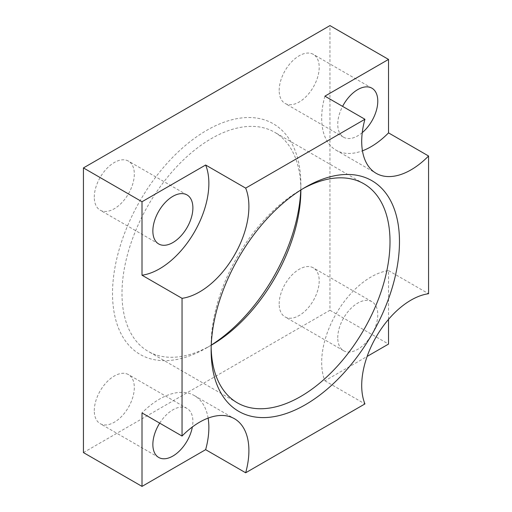 <?xml version="1.0" encoding="UTF-8"?>
<svg xmlns="http://www.w3.org/2000/svg" width="512" height="512" viewBox="0 0 512 512"><rect width="100%" height="100%" fill="white"/><g stroke="black" fill="none" stroke-linecap="round" stroke-linejoin="round"><path stroke-width="0.38" stroke-dasharray="2.56 1.92" d="M83.437 452.582L329.958 310.259L329.958 25.6M279.174 90.445A28.307 16.346 -60 0 1 291.533 61.958A28.307 16.346 -60 0 1 313.344 54.374A28.307 16.346 -60 0 1 319.206 67.328A28.307 16.346 -60 0 1 306.848 95.821A28.307 16.346 -60 0 1 285.037 103.405A28.307 16.346 -60 0 1 279.174 90.445M94.285 197.19A28.307 16.346 -60 0 1 106.643 168.698A28.307 16.346 -60 0 1 128.454 161.114A28.307 16.346 -60 0 1 134.317 174.074A28.307 16.346 -60 0 1 121.958 202.566A28.307 16.346 -60 0 1 100.147 210.15A28.307 16.346 -60 0 1 94.285 197.19M279.174 303.936A28.307 16.346 -60 0 1 291.533 275.45A28.307 16.346 -60 0 1 313.344 267.866A28.307 16.346 -60 0 1 319.206 280.826A28.307 16.346 -60 0 1 306.848 309.312A28.307 16.346 -60 0 1 285.037 316.896A28.307 16.346 -60 0 1 279.174 303.936M94.285 410.682A28.307 16.346 -60 0 1 106.643 382.195A28.307 16.346 -60 0 1 128.454 374.611A28.307 16.346 -60 0 1 134.317 387.571A28.307 16.346 -60 0 1 121.958 416.058A28.307 16.346 -60 0 1 100.147 423.642A28.307 16.346 -60 0 1 94.285 410.682M300.755 190.035A133.178 76.89 120 0 0 300.864 184.723A133.178 76.89 120 0 0 206.694 130.355A133.178 76.89 120 0 0 112.525 293.459A133.178 76.89 120 0 0 206.694 347.834A133.178 76.89 120 0 0 206.694 347.827A133.178 76.89 120 0 0 211.245 345.082M324.902 96.154A69.728 40.256 120 0 0 336.115 150.202A69.728 40.256 120 0 0 362.451 150.816M362.253 132.64A28.307 16.346 -60 0 1 343.61 137.222A28.307 16.346 -60 0 1 337.747 124.262A28.307 16.346 -60 0 1 342.598 106.368M208.122 418.118A69.728 40.256 120 0 0 194.426 395.616A69.728 40.256 120 0 0 142.01 412.928M159.699 423.142A28.307 16.346 -60 0 1 187.027 408.422A28.307 16.346 -60 0 1 192.89 421.382A28.307 16.346 -60 0 1 192.358 426.976M388.531 319.366L388.531 270.605A69.728 40.256 120 0 0 336.115 313.811A69.728 40.256 120 0 0 324.902 380.806L367.13 356.429M337.747 337.754A28.307 16.346 -60 0 1 350.106 309.267A28.307 16.346 -60 0 1 371.917 301.683A28.307 16.346 -60 0 1 377.779 314.643A28.307 16.346 -60 0 1 365.421 343.13A28.307 16.346 -60 0 1 343.61 350.714A28.307 16.346 -60 0 1 337.747 337.754M388.531 270.605L428.563 293.715M329.958 310.259L388.531 344.077M324.902 380.806L364.934 403.923M211.162 347.603A126.483 73.024 -60 0 1 211.136 344.928A126.483 73.024 -60 0 1 300.57 190.016A126.483 73.024 -60 0 1 302.906 188.704M300.57 190.016L305.299 187.283L300.57 190.016M211.238 345.21A126.483 73.024 -60 0 1 148.186 351.36A126.483 73.024 -60 0 1 121.99 293.459A126.483 73.024 -60 0 1 211.43 138.554A126.483 73.024 -60 0 1 274.669 132.288A126.483 73.024 -60 0 1 300.864 189.965M206.694 347.834L211.43 345.101L206.694 347.827M194.426 395.616L234.458 418.726M336.115 150.202L376.147 173.318M211.136 344.928L211.136 350.394M363.814 183.75L274.669 132.288M300.864 190.189L300.864 184.723M237.331 402.829L148.186 351.36M371.917 88.186L313.344 54.374M343.61 137.222L285.037 103.405M187.027 194.931L128.454 161.114M158.72 243.968L100.147 210.15M371.917 301.683L313.344 267.866M343.61 350.714L285.037 316.896M187.027 408.422L128.454 374.611M158.72 457.459L100.147 423.642"/><path stroke-width="0.77" d="M364.934 119.264L245.67 188.122A69.728 40.256 -60 0 1 234.458 255.117A69.728 40.256 -60 0 1 182.042 298.323L182.042 436.045A69.728 40.256 -60 0 1 234.458 418.726A69.728 40.256 -60 0 1 245.67 472.781L364.934 403.923A69.728 40.256 -60 0 1 376.147 336.928A69.728 40.256 -60 0 1 428.563 293.715L428.563 156A69.728 40.256 -60 0 1 376.147 173.318A69.728 40.256 -60 0 1 364.934 119.264L324.902 96.154L388.531 59.418L329.958 25.6L83.437 167.923L83.437 452.582L142.01 486.4L205.638 449.664A69.728 40.256 120 0 0 208.122 418.118M211.245 345.082A133.178 76.89 120 0 0 300.755 190.035M205.638 165.011L142.01 201.741L142.01 275.213A69.728 40.256 120 0 0 194.426 232.006A69.728 40.256 120 0 0 205.638 165.011L245.67 188.122M83.437 167.923L142.01 201.741M362.451 150.816A69.728 40.256 120 0 0 388.531 132.883L388.531 59.418M342.598 106.368A28.307 16.346 -60 0 1 371.917 88.186A28.307 16.346 -60 0 1 377.779 101.146A28.307 16.346 -60 0 1 362.253 132.64M152.858 231.008A28.307 16.346 -60 0 1 165.216 202.515A28.307 16.346 -60 0 1 187.027 194.931A28.307 16.346 -60 0 1 192.89 207.891A28.307 16.346 -60 0 1 180.531 236.384A28.307 16.346 -60 0 1 158.72 243.968A28.307 16.346 -60 0 1 152.858 231.008M182.042 436.045L142.01 412.928L142.01 486.4M192.358 426.976A28.307 16.346 -60 0 1 178.355 452.006A28.307 16.346 -60 0 1 158.72 457.459A28.307 16.346 -60 0 1 152.858 444.499A28.307 16.346 -60 0 1 159.699 423.142M367.13 356.429L388.531 344.077L388.531 319.366M388.531 132.883L428.563 156M305.306 404.762A133.178 76.89 120 0 0 399.475 241.651A133.178 76.89 120 0 0 305.306 187.283L305.306 187.283A133.178 76.89 120 0 0 211.136 350.394A133.178 76.89 120 0 0 305.306 404.762M142.01 275.213L182.042 298.323M205.638 449.664L245.67 472.781M302.906 188.704A126.483 73.024 -60 0 1 363.814 183.75A126.483 73.024 -60 0 1 390.01 241.651A126.483 73.024 -60 0 1 300.57 396.563A126.483 73.024 -60 0 1 237.331 402.829A126.483 73.024 -60 0 1 211.162 347.603M300.864 189.965A126.483 73.024 -60 0 1 300.864 190.189A126.483 73.024 -60 0 1 211.43 345.094A126.483 73.024 -60 0 1 211.43 345.101A126.483 73.024 -60 0 1 211.238 345.21"/></g></svg>
